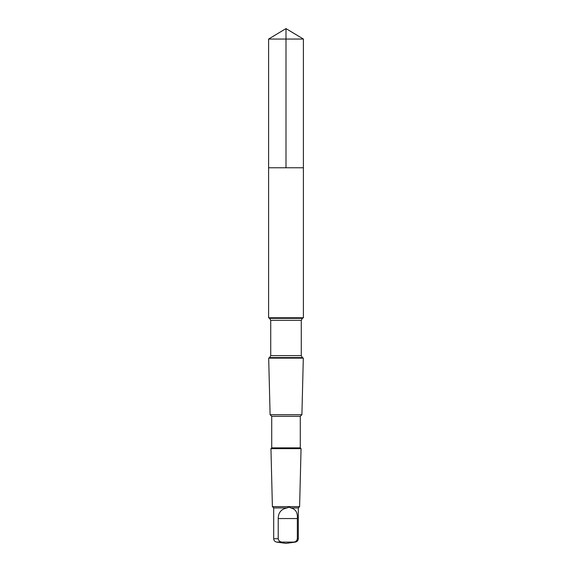 <?xml version="1.0" encoding="UTF-8"?>
<svg xmlns="http://www.w3.org/2000/svg" width="572" height="572" viewBox="0 0 572 572"><rect width="100%" height="100%" fill="white"/><g stroke="black" fill="none" stroke-linecap="round" stroke-linejoin="round"><path stroke-width="0.86" d="M301.995 167.768L303.396 167.768L303.396 39.053L268.604 39.053L268.604 167.768L303.396 167.768L303.396 317.76L268.604 317.76L268.604 167.768L301.995 167.768M287.115 507.929C281.274 509.016 278.307 512.555 278.221 518.554L278.221 538.717C278.628 540.84 279.937 541.963 282.139 542.084L293.436 542.084C295.631 541.97 296.94 540.847 297.354 538.717L298.305 538.717L298.305 507.929L290.798 507.929C289.825 507.049 288.603 507.049 287.115 507.929L273.695 507.929L272.394 506.628L270.949 448.641L301.051 448.641L300.286 447.876L271.714 447.876L271.714 416.316L270.098 414.7L268.69 358.129L303.31 358.129L302.409 357.607L269.591 357.607L270.728 355.648L270.728 320.291L269.591 318.332L268.604 317.76M297.354 538.717L297.354 518.554C297.783 512.562 295.595 509.023 290.798 507.929M300.286 447.876L300.286 416.316L301.902 414.7L270.098 414.7M300.286 416.316L271.714 416.316M298.305 507.929L299.606 506.628L272.394 506.628M286 167.768L286 28.6L268.604 39.053M298.305 538.717C298.162 540.561 297.19 541.684 295.381 542.084L293.436 542.084M302.409 357.607L301.272 355.648L301.272 320.291L302.409 318.332L269.591 318.332M301.272 320.291L270.728 320.291M301.272 355.648L270.728 355.648M278.221 538.717L273.695 538.717L273.695 507.929M282.139 542.084L276.619 542.084C274.81 541.684 273.838 540.561 273.695 538.717M278.221 518.554L297.354 518.554M286 28.6L303.396 39.053M302.409 318.332L303.396 317.76M269.591 357.607L268.69 358.129M301.902 414.7L303.31 358.129M271.714 447.876L270.949 448.641M299.606 506.628L301.051 448.641M276.619 542.084L286 543.4L295.381 542.084"/></g></svg>
